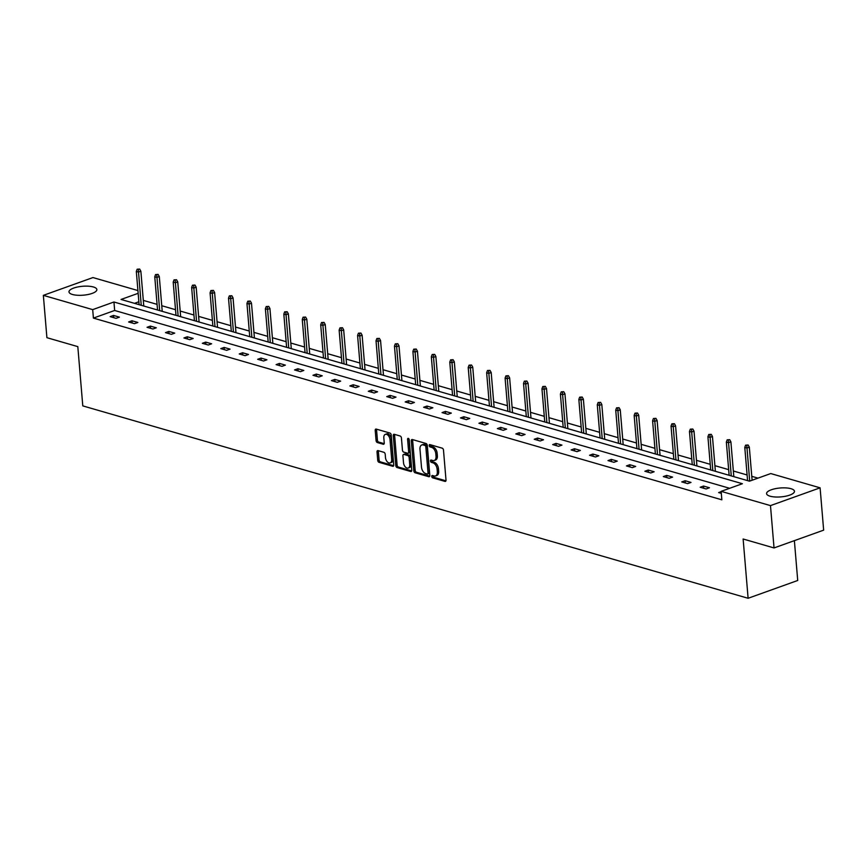 <?xml version="1.0" encoding="UTF-8"?>
<svg xmlns="http://www.w3.org/2000/svg" width="867" height="867" viewBox="0 0 867 867"><rect width="100%" height="100%" fill="white"/><g stroke="black" fill="none" stroke-linecap="round" stroke-linejoin="round"><path stroke-width="1.3" d="M431.744 476.438A1.235 0.748 -109.7 0 0 432.655 477.836L444.988 481.402A1.756 1.073 -109.7 0 0 445.443 481.391A1.756 1.073 -109.7 0 0 446.006 480.08L443.492 450.157A1.756 1.073 -109.7 0 0 442.192 448.163L429.869 444.598A1.235 0.748 -109.7 0 0 430.065 446.928L431.658 447.383A5.636 3.425 -109.7 0 1 435.819 453.777L436.025 456.27A5.636 3.425 -109.7 0 1 434.215 460.496A5.636 3.425 -109.7 0 1 432.763 460.518L431.159 460.052A1.235 0.748 -109.7 0 0 431.354 462.382L432.958 462.837A5.636 3.425 -109.7 0 1 437.109 469.231L437.326 471.724A5.636 3.425 -109.7 0 1 435.516 475.95A5.636 3.425 -109.7 0 1 434.053 475.972L432.46 475.506A1.235 0.748 -109.7 0 0 431.744 476.438M433.088 475.69A1.235 0.748 -109.7 0 0 433.999 477.359L445.941 480.806M430.487 444.782A1.235 0.748 -109.7 0 0 431.398 446.44L433.001 446.906L431.658 447.383M431.788 460.236A1.235 0.748 -109.7 0 0 432.698 461.894L434.291 462.36L432.958 462.837M93.387 286.977A13.98 4.465 175.2 0 1 96.866 289.556A13.98 4.465 175.2 0 1 88.033 294.52A13.98 4.465 175.2 0 1 72.47 294.477A13.98 4.465 175.2 0 1 68.992 291.897A13.98 4.465 175.2 0 1 77.824 286.944A13.98 4.465 175.2 0 1 93.387 286.977M790.975 488.695A13.98 4.465 175.2 0 1 794.454 491.275A13.98 4.465 175.2 0 1 785.621 496.227A13.98 4.465 175.2 0 1 770.059 496.195A13.98 4.465 175.2 0 1 766.58 493.616A13.98 4.465 175.2 0 1 775.412 488.663A13.98 4.465 175.2 0 1 790.975 488.695M378.045 450.612A1.756 1.073 -109.7 0 0 377.589 450.612A1.756 1.073 -109.7 0 0 377.026 451.935L377.73 460.334A1.756 1.073 -109.7 0 0 379.031 462.328L392.718 466.283A1.756 1.073 -109.7 0 0 393.174 466.283A1.756 1.073 -109.7 0 0 393.737 464.961L391.223 435.05A1.756 1.073 -109.7 0 0 389.922 433.045L376.235 429.089A1.756 1.073 -109.7 0 0 375.779 429.089A1.756 1.073 -109.7 0 0 375.216 430.411L376.072 440.555A1.756 1.073 -109.7 0 0 377.373 442.549L383.225 444.24A1.756 1.073 -109.7 0 0 383.68 444.24A1.756 1.073 -109.7 0 0 384.244 442.918L383.821 437.889A4.703 2.861 -109.7 0 1 385.338 434.356A4.703 2.861 -109.7 0 1 390.031 439.688L391.689 459.38A4.703 2.861 -109.7 0 1 390.172 462.913A4.703 2.861 -109.7 0 1 385.479 457.581L385.208 454.308A1.756 1.073 -109.7 0 0 383.908 452.303L378.045 450.612M138.156 293.317L121.055 299.451L749.5 481.174L770.752 473.555L820.095 487.828L823.65 530.149L774.036 547.944L743.127 539.003L748.113 598.273L82.788 405.886L77.813 346.627L46.905 337.686L43.35 295.354L92.964 277.559L137.929 290.564M774.036 547.944L770.481 505.613L721.138 491.351L742.39 483.721L113.945 301.998L92.693 309.627L43.35 295.354M729.635 488.294L114.661 310.473L93.408 318.091L721.853 499.815L721.138 491.351M93.408 318.091L92.693 309.627M413.808 470.759A1.756 1.073 -109.7 0 0 415.109 472.764L428.797 476.72A1.756 1.073 -109.7 0 0 429.252 476.72A1.756 1.073 -109.7 0 0 429.815 475.398L427.312 445.475A1.756 1.073 -109.7 0 0 426.011 443.481L412.324 439.526A1.756 1.073 -109.7 0 0 411.868 439.526A1.756 1.073 -109.7 0 0 411.294 440.848L413.808 470.759L415.152 470.282A1.756 1.073 -109.7 0 0 416.453 472.277L429.75 476.124M410.763 471.507L397.064 467.541A1.756 1.073 -109.7 0 1 395.775 465.546L393.26 435.635A1.756 1.073 -109.7 0 1 393.824 434.313A1.756 1.073 -109.7 0 1 394.279 434.302L400.142 436.003A1.756 1.073 -109.7 0 1 401.432 437.998L402.451 450.125A1.756 1.073 -109.7 0 0 403.751 452.13L407.642 453.246A1.756 1.073 -109.7 0 0 408.097 453.246A1.756 1.073 -109.7 0 0 408.66 451.924L407.598 439.298A1.235 0.748 -109.7 0 1 409.224 439.764L411.782 470.174A1.756 1.073 -109.7 0 1 411.218 471.496A1.756 1.073 -109.7 0 1 410.763 471.507L411.565 471.214M820.095 487.828L770.481 505.613M748.113 598.273L797.716 580.478L794.378 540.65M757.996 478.129L751.776 476.33M747.105 474.975L733.341 470.998M728.659 469.643L714.907 465.666M710.225 464.311L696.461 460.334M691.79 458.979L678.027 455.002M673.345 453.647L659.581 449.67M654.91 448.315L641.147 444.337M636.476 442.983L622.712 439.005M618.03 437.651L604.266 433.673M599.596 432.319L585.832 428.341M581.161 426.987L567.397 423.009M562.716 421.655L548.952 417.677M544.281 416.333L530.517 412.345M525.846 411.001L512.083 407.013M507.401 405.669L493.637 401.681M488.966 400.337L475.203 396.349M470.521 395.005L456.768 391.017M452.086 389.673L438.323 385.685M433.652 384.341L419.888 380.353M415.206 379.009L401.443 375.032M396.772 373.677L383.008 369.7M378.337 368.345L364.573 364.368M359.892 363.013L346.128 359.036M341.457 357.681L327.693 353.703M323.023 352.349L309.259 348.371M304.577 347.017L290.813 343.039M286.143 341.685L272.379 337.707M267.708 336.353L253.944 332.375M249.262 331.021L235.499 327.043M230.828 325.689L217.064 321.711M212.393 320.357L198.63 316.379M193.948 315.024L180.184 311.047M175.513 309.692L161.75 305.715M157.068 304.36L143.315 300.383M138.861 301.781L134.515 303.342M114.661 310.473L113.945 301.998M113.512 315.436L119.418 317.138L116.07 318.341L110.163 316.639L113.512 315.436L113.696 317.658M131.947 320.768L137.864 322.47L134.504 323.673L128.598 321.971L131.947 320.768L132.142 322.99M150.392 326.1L156.298 327.802L152.95 329.005L147.032 327.303L150.392 326.1L150.576 328.322M168.827 331.432L174.733 333.134L171.384 334.337L165.478 332.635L168.827 331.432L169.011 333.654M187.261 336.764L193.178 338.466L189.819 339.669L183.912 337.967L187.261 336.764L187.456 338.986M205.707 342.097L211.613 343.798L208.264 345.001L202.358 343.299L205.707 342.097L205.891 344.318M224.141 347.429L230.058 349.13L226.699 350.333L220.792 348.632L224.141 347.429L224.325 349.65M242.587 352.761L248.493 354.462L245.144 355.665L239.227 353.964L242.587 352.761L242.771 354.982M261.021 358.093L266.928 359.794L263.579 360.997L257.672 359.285L261.021 358.093L261.205 360.314M279.456 363.425L285.373 365.126L282.013 366.329L276.107 364.617L279.456 363.425L279.651 365.646M297.901 368.746L303.808 370.458L300.459 371.661L294.542 369.949L297.901 368.746L298.085 370.978M316.336 374.078L322.242 375.79L318.893 376.993L312.987 375.281L316.336 374.078L316.52 376.311M334.77 379.41L340.688 381.122L337.328 382.325L331.422 380.613L334.77 379.41L334.965 381.643M353.216 384.742L359.122 386.454L355.773 387.657L349.856 385.945L353.216 384.742L353.4 386.975M371.65 390.074L377.557 391.786L374.208 392.989L368.302 391.277L371.65 390.074L371.835 392.307M390.085 395.406L396.002 397.119L392.643 398.321L386.736 396.609L390.085 395.406L390.28 397.639M408.53 400.738L414.437 402.451L411.088 403.654L405.171 401.941L408.53 400.738L408.715 402.971M426.965 406.07L432.871 407.783L429.523 408.986L423.616 407.273L426.965 406.07L427.149 408.303M445.4 411.402L451.317 413.115L447.957 414.318L442.051 412.605L445.4 411.402L445.595 413.635M463.845 416.734L469.751 418.447L466.403 419.65L460.496 417.937L463.845 416.734L464.029 418.967M482.28 422.066L488.186 423.779L484.837 424.982L478.931 423.269L482.28 422.066L482.464 424.299M500.725 427.398L506.631 429.111L503.283 430.314L497.365 428.601L500.725 427.398L500.909 429.62M519.16 432.731L525.066 434.443L521.717 435.646L515.811 433.933L519.16 432.731L519.344 434.952M537.594 438.063L543.511 439.775L540.152 440.978L534.245 439.266L537.594 438.063L537.778 440.284M556.04 443.395L561.946 445.107L558.597 446.31L552.68 444.598L556.04 443.395L556.224 445.616M574.474 448.727L580.381 450.439L577.032 451.642L571.125 449.93L574.474 448.727L574.658 450.948M592.909 454.059L598.826 455.771L595.466 456.974L589.56 455.262L592.909 454.059L593.104 456.28M611.354 459.391L617.261 461.103L613.912 462.306L607.995 460.594L611.354 459.391L611.538 461.612M629.789 464.723L635.695 466.435L632.346 467.638L626.44 465.926L629.789 464.723L629.973 466.945M648.223 470.055L654.141 471.767L650.781 472.97L644.875 471.258L648.223 470.055L648.418 472.277M666.669 475.387L672.575 477.099L669.226 478.291L663.309 476.59L666.669 475.387L666.853 477.609M685.103 480.719L691.01 482.431L687.661 483.623L681.755 481.922L685.103 480.719L685.288 482.941M703.538 486.051L709.455 487.753L706.096 488.955L700.189 487.254L703.538 486.051L703.733 488.273M721.311 493.356L718.624 492.586L721.171 491.676M435.516 475.95L436.849 475.474A5.636 3.425 -109.7 0 0 438.659 471.247L437.326 471.724M434.291 462.36A5.636 3.425 -109.7 0 1 438.453 468.754L438.659 471.247M434.215 460.496L435.559 460.019A5.636 3.425 -109.7 0 0 437.369 455.793L436.025 456.27M433.001 446.906A5.636 3.425 -109.7 0 1 437.152 453.3L437.369 455.793M412.703 439.634A1.756 1.073 -109.7 0 0 412.638 440.371L415.152 470.282M427.333 474.021A1.235 0.748 -109.7 0 0 428.038 473.1L425.838 446.841A1.235 0.748 -109.7 0 0 424.928 445.443L423.248 444.955A5.636 3.425 -109.7 0 0 421.796 444.966A5.636 3.425 -109.7 0 0 419.975 449.193L421.492 467.15A5.636 3.425 -109.7 0 0 425.643 473.534L427.333 474.021M428.666 473.545A1.235 0.748 -109.7 0 0 429.382 472.613L428.038 473.1M421.796 444.966L423.129 444.489A5.636 3.425 -109.7 0 1 424.592 444.468L426.271 444.955A1.235 0.748 -109.7 0 1 427.182 446.353L429.382 472.613M411.717 470.911L398.408 467.064L397.064 467.541M394.669 434.421A1.756 1.073 -109.7 0 0 394.593 435.147L397.108 465.07A1.756 1.073 -109.7 0 0 398.408 467.064M408.986 452.769A1.756 1.073 -109.7 0 0 409.441 452.769A1.756 1.073 -109.7 0 0 410.004 451.447L408.953 438.93M403.513 462.718A4.703 2.861 -109.7 0 0 408.205 468.05A4.703 2.861 -109.7 0 0 409.723 464.517L409.137 457.57A1.756 1.073 -109.7 0 0 407.837 455.576L403.946 454.449A1.756 1.073 -109.7 0 0 403.491 454.46A1.756 1.073 -109.7 0 0 402.927 455.782L403.513 462.718M408.205 468.05L409.549 467.562A4.703 2.861 -109.7 0 0 411.056 464.029L409.723 464.517M403.491 454.46L404.835 453.983A1.756 1.073 -109.7 0 1 405.29 453.972L409.181 455.099A1.756 1.073 -109.7 0 1 410.481 457.093L411.056 464.029M390.172 462.913L391.516 462.436A4.703 2.861 -109.7 0 0 393.022 458.903L391.689 459.38M385.338 434.356L386.682 433.879A4.703 2.861 -109.7 0 1 391.375 439.201L393.022 458.903M376.625 429.198A1.756 1.073 -109.7 0 0 376.56 429.934L377.405 440.068A1.756 1.073 -109.7 0 0 378.706 442.072L384.179 443.655M378.435 450.721A1.756 1.073 -109.7 0 0 378.37 451.458L379.074 459.846A1.756 1.073 -109.7 0 0 380.375 461.851L393.672 465.698M748.134 445.02L745.609 445.161L748.134 445.02L749.326 447.166L746.921 448.033L744.786 447.415L747.582 480.621M746.79 445.497L749.695 481.109M749.326 447.166L752.112 480.242M744.786 447.415L745.609 445.161M729.7 439.688L727.175 439.829L729.7 439.688L730.892 441.834L728.475 442.701L726.351 442.083L729.136 475.289M728.356 440.165L731.26 475.907M730.892 441.834L733.818 476.644M726.351 442.083L727.175 439.829M711.254 434.356L708.74 434.497L711.254 434.356L712.457 436.502L710.04 437.369L707.916 436.751L710.702 469.957M709.921 434.833L712.826 470.575M712.457 436.502L715.373 471.312M707.916 436.751L708.74 434.497M692.82 429.024L690.295 429.165L692.82 429.024L694.012 431.17L691.595 432.037L689.471 431.419L692.256 464.625M691.476 429.501L694.391 465.243M694.012 431.17L696.938 465.98M689.471 431.419L690.295 429.165M674.385 423.692L671.86 423.833L674.385 423.692L675.577 425.838L673.16 426.705L671.036 426.087L673.822 459.293M673.041 424.169L675.946 459.911M675.577 425.838L678.503 460.648M671.036 426.087L671.86 423.833M655.94 418.36L653.425 418.501L655.94 418.36L657.132 420.506L654.726 421.373L652.591 420.755L655.387 453.961M654.607 418.837L657.511 454.579M657.132 420.506L660.058 455.316M652.591 420.755L653.425 418.501M637.505 413.028L634.98 413.169L637.505 413.028L638.697 415.174L636.28 416.041L634.156 415.423L636.942 448.629M636.161 413.505L639.077 449.247M638.697 415.174L641.623 449.984M634.156 415.423L634.98 413.169M619.071 407.696L616.545 407.837L619.071 407.696L620.263 409.842L617.846 410.709L615.722 410.091L618.507 443.297M617.727 408.173L620.631 443.915M620.263 409.842L623.178 444.652M615.722 410.091L616.545 407.837M600.625 402.364L598.1 402.505L600.625 402.364L601.817 404.51L599.411 405.377L597.276 404.759L600.072 437.965M599.292 402.841L602.197 438.583M601.817 404.51L604.743 439.32M597.276 404.759L598.1 402.505M582.191 397.032L579.665 397.173L582.191 397.032L583.383 399.178L580.966 400.045L578.842 399.427L581.627 432.633M580.847 397.519L583.762 433.251M583.383 399.178L586.309 433.988M578.842 399.427L579.665 397.173M563.756 391.7L561.231 391.841L563.756 391.7L564.948 393.846L562.531 394.713L560.407 394.095L563.192 427.301M562.412 392.187L565.317 427.919M564.948 393.846L567.863 428.656M560.407 394.095L561.231 391.841M545.31 386.368L542.785 386.509L545.31 386.368L546.503 388.514L544.097 389.381L541.962 388.763L544.758 421.969M543.967 386.855L546.882 422.587M546.503 388.514L549.429 423.324M541.962 388.763L542.785 386.509M526.876 381.036L524.351 381.177L526.876 381.036L528.068 383.181L525.651 384.048L523.527 383.431L526.312 416.637M525.532 381.523L528.447 417.255M528.068 383.181L530.994 417.992M523.527 383.431L524.351 381.177M508.43 375.704L505.916 375.844L508.43 375.704L509.633 377.849L507.217 378.716L505.093 378.099L507.878 411.305M507.097 376.191L510.002 411.923M509.633 377.849L512.549 412.659M505.093 378.099L505.916 375.844M489.996 370.372L487.471 370.512L489.996 370.372L491.188 372.517L488.782 373.384L486.647 372.767L489.443 405.973M488.652 370.859L491.567 406.59M491.188 372.517L494.114 407.327M486.647 372.767L487.471 370.512M471.561 365.04L469.036 365.18L471.561 365.04L472.753 367.185L470.337 368.052L468.213 367.435L470.998 400.641M470.217 365.527L473.133 401.258M472.753 367.185L475.68 401.995M468.213 367.435L469.036 365.18M453.116 359.707L450.602 359.848L453.116 359.707L454.319 361.853L451.902 362.72L449.778 362.103L452.563 395.309M451.783 360.195L454.687 395.926M454.319 361.853L457.234 396.663M449.778 362.103L450.602 359.848M434.681 354.375L432.156 354.516L434.681 354.375L435.873 356.521L433.467 357.388L431.332 356.77L434.118 389.977M433.337 354.863L436.253 390.594M435.873 356.521L438.8 391.331M431.332 356.77L432.156 354.516M416.247 349.043L413.722 349.184L416.247 349.043L417.439 351.189L415.022 352.056L412.898 351.449L415.683 384.645M414.903 349.531L417.807 385.262M417.439 351.189L420.365 385.999M412.898 351.449L413.722 349.184M397.801 343.711L395.287 343.852L397.801 343.711L399.004 345.857L396.587 346.724L394.463 346.117L397.249 379.312M396.468 344.199L399.373 379.93M399.004 345.857L401.92 380.667M394.463 346.117L395.287 343.852M379.367 338.379L376.842 338.52L379.367 338.379L380.559 340.525L378.142 341.392L376.018 340.785L378.803 373.98M378.023 338.867L380.938 374.598M380.559 340.525L383.485 375.335M376.018 340.785L376.842 338.52M360.932 333.058L358.407 333.188L360.932 333.058L362.124 335.204L359.707 336.06L357.583 335.453L360.369 368.659M359.588 333.535L362.493 369.266M362.124 335.204L365.05 370.003M357.583 335.453L358.407 333.188M342.487 327.726L339.962 327.856L342.487 327.726L343.679 329.872L341.273 330.728L339.138 330.121L341.934 363.327M341.154 328.203L344.058 363.934M343.679 329.872L346.605 364.671M339.138 330.121L339.962 327.856M324.052 322.394L321.527 322.524L324.052 322.394L325.244 324.54L322.827 325.396L320.703 324.789L323.489 357.995M322.708 322.871L325.624 358.602M325.244 324.54L328.17 359.339M320.703 324.789L321.527 322.524M305.618 317.062L303.092 317.192L305.618 317.062L306.81 319.208L304.393 320.064L302.269 319.457L305.054 352.663M304.274 317.539L307.178 353.27M306.81 319.208L309.725 354.007M302.269 319.457L303.092 317.192M287.172 311.73L284.647 311.86L287.172 311.73L288.364 313.876L285.958 314.732L283.823 314.125L286.619 347.331M285.828 312.207L288.744 347.938M288.364 313.876L291.29 348.675M283.823 314.125L284.647 311.86M268.737 306.398L266.212 306.539L268.737 306.398L269.93 308.544L267.513 309.411L265.389 308.793L268.174 341.999M267.394 306.875L270.309 342.606M269.93 308.544L272.856 343.343M265.389 308.793L266.212 306.539M250.303 301.066L247.778 301.207L250.303 301.066L251.495 303.212L249.078 304.079L246.954 303.461L249.739 336.667M248.959 301.543L251.864 337.274M251.495 303.212L254.41 338.011M246.954 303.461L247.778 301.207M231.857 295.734L229.332 295.875L231.857 295.734L233.05 297.88L230.644 298.747L228.509 298.129L231.305 331.335M230.514 296.211L233.429 331.953M233.05 297.88L235.976 332.679M228.509 298.129L229.332 295.875M213.423 290.402L210.898 290.543L213.423 290.402L214.615 292.547L212.198 293.414L210.074 292.797L212.859 326.003M212.079 290.878L214.994 326.621M214.615 292.547L217.541 327.358M210.074 292.797L210.898 290.543M194.977 285.07L192.463 285.21L194.977 285.07L196.18 287.215L193.764 288.082L191.64 287.465L194.425 320.671M193.644 285.546L196.549 321.289M196.18 287.215L199.096 322.025M191.64 287.465L192.463 285.21M176.543 279.738L174.018 279.878L176.543 279.738L177.735 281.883L175.329 282.75L173.194 282.133L175.99 315.339M175.199 280.214L178.114 315.956M177.735 281.883L180.661 316.693M173.194 282.133L174.018 279.878M158.108 274.405L155.583 274.546L158.108 274.405L159.3 276.551L156.884 277.418L154.76 276.801L157.545 310.007M156.764 274.882L159.669 310.624M159.3 276.551L162.227 311.361M154.76 276.801L155.583 274.546M139.663 269.073L137.149 269.214L139.663 269.073L140.866 271.219L138.449 272.086L136.325 271.469L139.11 304.675M138.33 269.55L141.234 305.292M140.866 271.219L143.781 306.029M136.325 271.469L137.149 269.214M433.999 477.359L432.655 477.836M431.398 446.44L430.065 446.928M432.698 461.894L431.354 462.382M438.453 468.754L437.109 469.231M437.152 453.3L435.819 453.777M445.79 481.109L444.988 481.402M412.638 440.371L411.294 440.848M429.609 476.427L428.797 476.72M416.453 472.277L415.109 472.764M427.182 446.353L425.838 446.841M426.271 444.955L424.928 445.443M424.592 444.468L423.248 444.955M397.108 465.07L395.775 465.546M394.593 435.147L393.26 435.635M410.004 451.447L408.66 451.924M408.888 438.832L407.598 439.298M410.481 457.093L409.137 457.57M409.181 455.099L407.837 455.576M405.29 453.972L403.946 454.449M391.375 439.201L390.031 439.688M384.038 443.958L383.225 444.24M378.706 442.072L377.373 442.549M377.405 440.068L376.072 440.555M376.56 429.934L375.216 430.411M393.531 466.002L392.718 466.283M380.375 461.851L379.031 462.328M379.074 459.846L377.73 460.334M378.37 451.458L377.026 451.935M428.992 473.545L427.648 474.021M409.441 452.769L408.097 453.246"/></g></svg>
